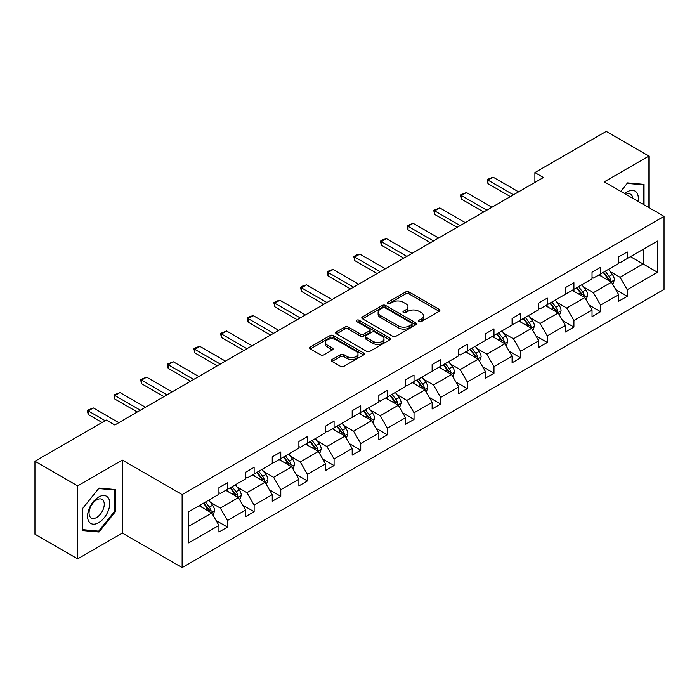 <?xml version="1.0" encoding="UTF-8"?>
<svg xmlns="http://www.w3.org/2000/svg" width="699" height="699" viewBox="0 0 699 699"><rect width="100%" height="100%" fill="white"/><g stroke="black" fill="none" stroke-linecap="round" stroke-linejoin="round"><path stroke-width="1.05" d="M419.033 321.592A1.66 0.961 0 0 0 421.383 321.592L439.199 311.308A2.368 1.372 0 0 0 439.898 310.339A2.368 1.372 0 0 0 439.199 309.369L409.02 291.946A2.368 1.372 0 0 0 405.665 291.946L387.849 302.23A1.66 0.961 0 0 0 387.36 302.903A1.66 0.961 0 0 0 387.849 303.584A1.66 0.961 0 0 0 390.191 303.584L392.497 302.256A7.593 4.377 0 0 1 403.227 302.256L405.743 303.707A7.593 4.377 0 0 1 407.971 306.8A7.593 4.377 0 0 1 405.743 309.902L403.437 311.23A1.66 0.961 0 0 0 402.956 311.911A1.66 0.961 0 0 0 403.437 312.584A1.66 0.961 0 0 0 405.787 312.584L408.094 311.256A7.593 4.377 0 0 1 418.823 311.256L421.34 312.706A7.593 4.377 0 0 1 423.568 315.808A7.593 4.377 0 0 1 421.34 318.901L419.033 320.238A1.66 0.961 0 0 0 418.552 320.911A1.66 0.961 0 0 0 419.033 321.592L419.033 320.238M332.051 359.513A2.368 1.372 0 0 0 331.352 360.483A2.368 1.372 0 0 0 332.051 361.453L340.518 366.346A2.368 1.372 0 0 0 343.873 366.346L363.655 354.917A2.368 1.372 0 0 0 364.354 353.947A2.368 1.372 0 0 0 363.655 352.986L333.475 335.555A2.368 1.372 0 0 0 330.12 335.555L310.33 346.984A2.368 1.372 0 0 0 309.64 347.945A2.368 1.372 0 0 0 310.33 348.915L320.561 354.821A2.368 1.372 0 0 0 323.917 354.821L332.383 349.937A2.368 1.372 0 0 0 333.082 348.967A2.368 1.372 0 0 0 332.383 347.997L327.307 345.07A6.343 3.661 0 0 1 325.454 342.475A6.343 3.661 0 0 1 329.369 339.094A6.343 3.661 0 0 1 336.28 339.889L356.149 351.361A6.343 3.661 0 0 1 358.01 353.947A6.343 3.661 0 0 1 354.096 357.338A6.343 3.661 0 0 1 347.185 356.542L343.873 354.629A2.368 1.372 0 0 0 340.518 354.629L332.051 359.513L332.051 361.453L340.518 356.604L340.518 354.629M122.334 460.091L77.659 485.884L34.95 461.226L34.95 534.211L77.659 558.868L122.334 533.075L182.124 567.597L182.124 494.612L122.334 460.091L122.334 533.075M648.934 207.647L648.934 156.06L604.259 181.854L664.05 216.375L182.124 494.612M648.934 156.06L606.225 131.403L534.901 172.583L534.901 182.448M34.95 461.226L106.274 420.047L114.819 424.975L543.438 177.511L534.901 172.583M392.663 336.236A2.368 1.372 0 0 0 396.018 336.236L415.809 324.808A2.368 1.372 0 0 0 416.499 323.838A2.368 1.372 0 0 0 415.809 322.877L385.621 305.446A2.368 1.372 0 0 0 382.274 305.446L362.484 316.874A2.368 1.372 0 0 0 361.785 317.835A2.368 1.372 0 0 0 362.484 318.805L392.663 336.236M357.364 321.951A1.66 0.961 0 0 1 359.041 322.187L359.041 320.212L389.736 337.932A2.368 1.372 0 0 1 390.426 338.893A2.368 1.372 0 0 1 389.736 339.863L369.946 351.291A2.368 1.372 0 0 1 366.591 351.291L336.411 333.86L336.411 331.929A2.368 1.372 0 0 0 335.712 332.89A2.368 1.372 0 0 0 336.411 333.86M336.411 331.929L344.878 327.036A2.368 1.372 0 0 1 348.233 327.036L360.474 334.105A2.368 1.372 0 0 0 363.821 334.105L369.439 330.863A2.368 1.372 0 0 0 370.138 329.893A2.368 1.372 0 0 0 369.439 328.923L356.7 321.566A1.66 0.961 0 0 1 356.21 320.893A1.66 0.961 0 0 1 357.233 320.002A1.66 0.961 0 0 1 359.041 320.212M77.659 485.884L77.659 558.868M188.704 511.72L218.936 494.263L218.936 487.657L227.481 482.729L227.481 489.335L245.594 478.876L245.594 472.271L254.13 467.343L254.13 473.948L272.243 463.489L272.243 456.884L280.78 451.956L280.78 458.561L298.892 448.103L298.892 441.497L307.429 436.569L307.429 443.175L325.542 432.716L325.542 426.11L334.078 421.182L334.078 427.788L352.191 417.329L352.191 410.724L360.736 405.796L360.736 412.401L378.841 401.942L378.841 395.337L387.386 390.409L387.386 397.015L405.49 386.564L405.49 379.95L414.035 375.022L414.035 381.628L432.139 371.178L432.139 364.563L440.685 359.636L440.685 366.241L458.789 355.791L458.789 349.177L467.334 344.249L467.334 350.854L485.438 340.404L485.438 333.79L493.983 328.862L493.983 335.468L512.096 325.018L512.096 318.403L520.633 313.475L520.633 320.081L538.746 309.631L538.746 303.017L547.282 298.089L547.282 304.694L565.395 294.244L565.395 287.63L573.931 282.702L573.931 289.307L592.044 278.857L592.044 272.243L600.581 267.315L600.581 273.921L618.694 263.471L618.694 256.865L627.239 251.928L627.239 258.534L657.471 241.076L657.471 272.252L627.239 289.709L627.239 296.315L618.694 301.243L618.694 294.637L600.581 305.096L600.581 311.702L592.044 316.63L592.044 310.024L573.931 320.474L573.931 327.088L565.395 332.016L565.395 325.411L547.282 335.861L547.282 342.475L538.746 347.403L538.746 340.797L520.633 351.248L520.633 357.862L512.096 362.79L512.096 356.184L493.983 366.634L493.983 373.249L485.438 378.176L485.438 371.571L467.334 382.021L467.334 388.635L458.789 393.563L458.789 386.958L440.685 397.408L440.685 404.022L432.139 408.95L432.139 402.344L414.035 412.794L414.035 419.409L405.49 424.337L405.49 417.731L387.386 428.181L387.386 434.795L378.841 439.723L378.841 433.118L360.736 443.568L360.736 450.173L352.191 455.11L352.191 448.505L334.078 458.955L334.078 465.56L325.542 470.497L325.542 463.891L307.429 474.341L307.429 480.947L298.892 485.884L298.892 479.269L280.78 489.728L280.78 496.334L272.243 501.27L272.243 494.656L254.13 505.115L254.13 511.72L245.594 516.657L245.594 510.043L227.481 520.502L227.481 527.107L218.936 532.044L218.936 525.43L188.704 542.887L188.704 511.72M182.124 567.597L664.05 289.36L664.05 216.375M225.768 490.322L238.411 497.618L220.307 508.077L210.416 502.363M220.307 508.077L227.481 520.502M238.411 497.618L245.594 510.043M218.936 492.69L220.307 493.477L227.481 489.335M252.426 474.936L265.061 482.231L246.957 492.69L237.066 486.976M246.957 492.69L254.13 505.115M265.061 482.231L272.243 494.656M245.594 477.303L246.957 478.09L254.13 473.948M279.076 459.549L291.719 466.845L273.606 477.303L263.715 471.589M273.606 477.303L280.78 489.728M291.719 466.845L298.892 479.269M272.243 461.917L273.606 462.703L280.78 458.561M305.725 444.162L318.368 451.458L300.255 461.917L290.365 456.202M300.255 461.917L307.429 474.341M318.368 451.458L325.542 463.891M298.892 446.53L300.255 447.316L307.429 443.175M332.375 428.775L345.018 436.071L326.905 446.53L317.023 440.816M326.905 446.53L334.078 458.955M345.018 436.071L352.191 448.505M325.542 431.143L326.905 431.93L334.078 427.788M359.024 413.389L371.667 420.684L353.554 431.143L343.672 425.429M353.554 431.143L360.736 443.568M371.667 420.684L378.841 433.118M352.191 415.756L353.554 416.543L360.736 412.401M385.673 398.002L398.316 405.298L380.204 415.756L370.321 410.051M380.204 415.756L387.386 428.181M398.316 405.298L405.49 417.731M378.841 400.37L380.204 401.156L387.386 397.015M412.323 382.615L424.966 389.911L406.862 400.37L396.971 394.664M406.862 400.37L414.035 412.794M424.966 389.911L432.139 402.344M405.49 384.983L406.862 385.769L414.035 381.628M438.972 367.228L451.615 374.524L433.511 384.983L423.62 379.277M433.511 384.983L440.685 397.408M451.615 374.524L458.789 386.958M432.139 369.596L433.511 370.383L440.685 366.241M465.621 351.842L478.265 359.137L460.16 369.596L450.27 363.891M460.16 369.596L467.334 382.021M478.265 359.137L485.438 371.571M458.789 354.21L460.16 354.996L467.334 350.854M492.271 336.455L504.914 343.751L486.81 354.21L476.919 348.504M486.81 354.21L493.983 366.634M504.914 343.751L512.096 356.184M485.438 338.823L486.81 339.609L493.983 335.468M518.929 321.068L531.563 328.373L513.459 338.823L503.568 333.117M513.459 338.823L520.633 351.248M531.563 328.373L538.746 340.797M512.096 323.436L513.459 324.222L520.633 320.081M545.578 305.681L558.221 312.986L540.109 323.436L530.218 317.73M540.109 323.436L547.282 335.861M558.221 312.986L565.395 325.411M538.746 308.049L540.109 308.836L547.282 304.694M572.228 290.295L584.871 297.599L566.758 308.049L556.876 302.344M566.758 308.049L573.931 320.474M584.871 297.599L592.044 310.024M565.395 292.663L566.758 293.449L573.931 289.307M598.877 274.908L611.52 282.213L593.407 292.663L583.525 286.957M593.407 292.663L600.581 305.096M611.52 282.213L618.694 294.637M592.044 277.276L593.407 278.071L600.581 273.921M630.481 256.664L643.124 263.96L620.057 277.276L610.175 271.57M620.057 277.276L627.239 289.709M657.471 272.252L643.124 263.96L643.124 249.368L657.471 241.076M618.694 261.889L620.057 262.684L627.239 258.534M188.704 526.321L211.762 513.005L199.119 505.709M211.762 513.005L218.936 525.43M615.871 289.753L627.239 296.315M589.222 305.14L600.581 311.702M562.573 320.526L573.931 327.088M535.923 335.913L547.282 342.475M509.274 351.3L520.633 357.862M482.625 366.687L493.983 373.249M455.975 382.073L467.334 388.635M429.326 397.46L440.685 404.022M402.676 412.847L414.035 419.409M376.018 428.234L387.386 434.795M349.369 443.62L360.736 450.173M322.72 459.007L334.078 465.56M296.07 474.394L307.429 480.947M269.421 489.781L280.78 496.334M242.771 505.167L254.13 511.72M216.122 520.554L227.481 527.107M644.059 204.833L644.059 184.379L627.58 182.902L620.764 191.377M115.501 511.519L115.501 489.536L99.013 488.068L82.526 508.575L82.526 530.558L99.013 532.026L115.501 511.519L114.645 511.021M419.697 321.828L421.34 320.876A7.593 4.377 0 0 0 423.568 317.783L423.568 315.808M407.971 306.8L407.971 308.775A7.593 4.377 0 0 1 405.743 311.876L404.101 312.82M439.164 311.326L409.02 293.912A2.368 1.372 0 0 0 405.665 293.912L388.513 303.82M415.774 324.825L385.621 307.42A2.368 1.372 0 0 0 382.274 307.42L362.519 318.823M411.615 324.519A1.66 0.961 0 0 0 412.104 323.838A1.66 0.961 0 0 0 411.615 323.165L385.123 307.866A1.66 0.961 0 0 0 382.772 307.866L380.343 309.273A7.593 4.377 0 0 0 378.115 312.366A7.593 4.377 0 0 0 380.343 315.467L398.447 325.926A7.593 4.377 0 0 0 409.186 325.926L411.615 324.519L411.615 326.494A1.66 0.961 0 0 0 412.104 325.813L412.104 323.838M378.115 312.366L378.115 314.34A7.593 4.377 0 0 0 380.343 317.442L380.343 315.467M411.615 326.494L409.186 327.892A7.593 4.377 0 0 1 398.447 327.892L380.343 317.442M336.437 333.877L344.878 329.011L344.878 327.036M370.138 329.893L370.138 331.868A2.368 1.372 0 0 1 369.439 332.838L363.821 336.079A2.368 1.372 0 0 1 360.474 336.079L348.233 329.011A2.368 1.372 0 0 0 344.878 329.011M359.041 322.187L389.701 339.88M373.17 341.435A6.343 3.661 0 0 0 380.09 342.23A6.343 3.661 0 0 0 384.004 338.849A6.343 3.661 0 0 0 382.143 336.254L375.145 332.217A2.368 1.372 0 0 0 371.789 332.217L366.171 335.459A2.368 1.372 0 0 0 365.481 336.429A2.368 1.372 0 0 0 366.171 337.399L373.17 341.435L373.17 343.41A6.343 3.661 0 0 0 380.09 344.205A6.343 3.661 0 0 0 384.004 340.824L384.004 338.849M365.481 336.429L365.481 338.403A2.368 1.372 0 0 0 366.171 339.364L366.171 337.399M373.17 343.41L366.171 339.364M358.01 353.947L358.01 355.922A6.343 3.661 0 0 1 354.096 359.303A6.343 3.661 0 0 1 347.185 358.517L343.873 356.604A2.368 1.372 0 0 0 340.518 356.604M325.454 342.475L325.454 344.45A6.343 3.661 0 0 0 327.307 347.045L327.307 345.07M332.348 349.954L327.307 347.045M363.629 354.935L333.475 337.53A2.368 1.372 0 0 0 330.12 337.53L310.365 348.932M97.275 531.022L99.013 532.026M612.813 284.458L614.386 279.923A6.405 3.696 -120 0 0 612.341 274.471L608.506 269.351M601.629 276.498L599.969 274.279M610.577 281.662L610.935 280.194A6.405 3.696 -120 0 0 609.1 276.341L605.264 271.221M603.656 272.147L607.877 277.783A3.259 1.887 60 0 1 608.471 278.779L610.935 280.194M603.211 272.409L607.047 277.529A6.405 3.696 60 0 1 608.646 280.552M513.459 194.82L487.972 180.106L487.972 183.654L487.028 179.564L493.092 177.144L518.588 191.867M510.384 196.594L487.972 183.654M493.092 177.144L487.972 180.106L487.028 179.564M586.164 299.845L587.737 295.31A6.405 3.696 -120 0 0 585.692 289.858L581.856 284.738M574.98 291.885L573.32 289.666M583.918 297.049L584.277 295.581A6.405 3.696 -120 0 0 582.45 291.728L578.615 286.607M577.007 287.534L581.227 293.169A3.259 1.887 60 0 1 581.821 294.157L584.277 295.581M576.561 287.796L580.397 292.916A6.405 3.696 60 0 1 581.996 295.939M559.515 315.232L561.087 310.697A6.405 3.696 -120 0 0 559.043 305.245L555.207 300.124M548.331 307.272L546.67 305.052M557.269 312.436L557.627 310.968A6.405 3.696 -120 0 0 555.801 307.114L551.965 301.994M550.358 302.92L554.578 308.556A3.259 1.887 60 0 1 555.172 309.543L557.627 310.968M549.912 303.183L553.748 308.303A6.405 3.696 60 0 1 555.347 311.326M486.81 210.207L461.323 195.493L461.323 199.04L460.379 194.951L466.443 192.531L491.93 207.254M483.734 211.98L461.323 199.04M466.443 192.531L461.323 195.493L460.379 194.951M460.16 225.594L434.673 210.88L434.673 214.427L433.729 210.338L439.793 207.918L465.281 222.632M457.085 227.367L434.673 214.427M439.793 207.918L434.673 210.88L433.729 210.338M638.047 201.364A15.701 9.07 120 0 0 624.705 193.658M632.778 198.324A10.747 6.204 120 0 0 630.585 194.208A10.747 6.204 120 0 0 625.928 194.366M620.791 191.404L627.239 183.391L643.211 184.816L643.211 204.344M642.154 184.204L643.211 184.816M108.284 510.707A15.701 9.07 120 0 0 104.221 495.539A15.701 9.07 120 0 0 89.053 508.986A15.701 9.07 120 0 0 93.116 524.163A15.701 9.07 120 0 0 108.284 510.707M103.234 509.274A10.747 6.204 120 0 0 102.028 499.374A10.747 6.204 120 0 0 90.066 508.094A10.747 6.204 120 0 0 91.272 517.994A10.747 6.204 120 0 0 103.234 509.274M82.7 529.72L82.7 508.426L98.673 488.549L114.645 489.982L114.645 511.275L98.673 531.144L82.526 529.624M113.588 489.37L114.645 489.982M532.865 330.618L534.438 326.084A6.405 3.696 -120 0 0 532.393 320.631L528.558 315.511M521.681 322.658L520.012 320.439M530.62 327.822L530.978 326.354A6.405 3.696 -120 0 0 529.152 322.501L525.316 317.381M523.708 318.307L527.928 323.943A3.259 1.887 60 0 1 528.523 324.93L530.978 326.354M523.263 318.569L527.098 323.689A6.405 3.696 60 0 1 528.697 326.713M433.511 240.98L408.024 226.266L408.024 229.814L407.08 225.725L413.144 223.304L438.631 238.018M430.435 242.754L408.024 229.814M413.144 223.304L408.024 226.266L407.08 225.725M506.216 346.005L507.789 341.47A6.405 3.696 -120 0 0 505.744 336.018L501.908 330.898M495.032 338.045L493.363 335.826M503.97 343.209L504.329 341.741A6.405 3.696 -120 0 0 502.494 337.888L498.658 332.768M497.059 333.694L501.279 339.33A3.259 1.887 60 0 1 501.873 340.317L504.329 341.741M496.613 333.956L500.449 339.076A6.405 3.696 60 0 1 502.039 342.099M406.862 256.367L381.366 241.653L381.366 245.2L380.431 241.111L382.991 239.626L386.495 238.691L411.982 253.405M403.786 258.141L381.366 245.2M386.495 238.691L381.366 241.653L380.431 241.111M479.566 361.392L481.139 356.857A6.405 3.696 -120 0 0 479.095 351.405L475.259 346.285M468.382 353.432L466.714 351.213M477.321 358.596L477.679 357.128A6.405 3.696 -120 0 0 475.844 353.275L472.008 348.154M470.41 349.081L474.63 354.716A3.259 1.887 60 0 1 475.224 355.704L477.679 357.128M469.964 349.343L473.8 354.454A6.405 3.696 60 0 1 475.39 357.486M380.204 271.754L354.716 257.04L354.716 260.587L353.781 256.498L356.341 255.013L359.845 254.078L385.332 268.792M377.128 273.527L354.716 260.587M359.845 254.078L354.716 257.04L353.781 256.498M452.917 376.778L454.49 372.235A6.405 3.696 -120 0 0 452.445 366.792L448.609 361.671M441.724 368.819L440.064 366.599M450.672 373.982L451.03 372.515A6.405 3.696 -120 0 0 449.195 368.661L445.359 363.541M443.76 364.467L447.98 370.103A3.259 1.887 60 0 1 448.575 371.09L451.03 372.515M443.315 364.721L447.15 369.841A6.405 3.696 60 0 1 448.741 372.864M353.554 287.14L328.067 272.427L328.067 275.974L327.132 271.885L329.692 270.399L333.196 269.464L358.683 284.178M350.479 288.914L328.067 275.974M333.196 269.464L328.067 272.427L327.132 271.885M426.268 392.165L427.832 387.622A6.405 3.696 -120 0 0 425.796 382.17L421.96 377.058M415.075 384.205L413.415 381.986M424.022 389.369L424.38 387.901A6.405 3.696 -120 0 0 422.546 384.048L418.71 378.928M417.111 379.854L421.331 385.49A3.259 1.887 60 0 1 421.925 386.477L424.38 387.901M416.665 380.107L420.501 385.228A6.405 3.696 60 0 1 422.091 388.251M326.905 302.527L301.418 287.813L301.418 291.361L300.483 287.272L303.043 285.786L306.546 284.851L332.034 299.565M323.829 304.301L301.418 291.361M306.546 284.851L301.418 287.813L300.483 287.272M399.618 407.552L401.182 403.008A6.405 3.696 -120 0 0 399.146 397.556L395.311 392.436M388.426 399.592L386.765 397.373M397.373 404.756L397.731 403.288A6.405 3.696 -120 0 0 395.896 399.435L392.06 394.315M390.461 395.241L394.682 400.877A3.259 1.887 60 0 1 395.267 401.864L397.731 403.288M390.007 395.494L393.843 400.614A6.405 3.696 60 0 1 395.442 403.638M300.255 317.914L274.768 303.2L274.768 306.747L273.825 302.658L276.393 301.173L279.897 300.238L305.384 314.952M297.18 319.688L274.768 306.747M279.897 300.238L274.768 303.2L273.825 302.658M372.96 422.939L374.533 418.395A6.405 3.696 -120 0 0 372.488 412.943L368.653 407.823M361.776 414.979L360.116 412.76M370.723 420.143L371.082 418.675A6.405 3.696 -120 0 0 369.247 414.822L365.411 409.701M363.803 410.628L368.032 416.263A3.259 1.887 60 0 1 368.618 417.251L371.082 418.675M363.358 410.881L367.193 416.001A6.405 3.696 60 0 1 368.792 419.024M346.311 438.325L347.884 433.782A6.405 3.696 -120 0 0 345.839 428.33L342.003 423.21M335.127 430.366L333.467 428.146M344.074 435.529L344.432 434.062A6.405 3.696 -120 0 0 342.597 430.208L338.762 425.088M337.154 426.014L341.374 431.65A3.259 1.887 60 0 1 341.968 432.637L344.432 434.062M336.708 426.268L340.544 431.388A6.405 3.696 60 0 1 342.143 434.411M319.661 453.712L321.234 449.169A6.405 3.696 -120 0 0 319.19 443.716L315.354 438.596M308.477 445.752L306.817 443.533M317.416 450.916L317.774 449.448A6.405 3.696 -120 0 0 315.948 445.595L312.112 440.475M310.505 441.401L314.725 447.037A3.259 1.887 60 0 1 315.319 448.024L317.774 449.448M310.059 441.654L313.895 446.775A6.405 3.696 60 0 1 315.494 449.798M293.012 469.099L294.585 464.555A6.405 3.696 -120 0 0 292.54 459.103L288.704 453.983M281.828 461.139L280.168 458.92M290.767 466.303L291.125 464.826A6.405 3.696 -120 0 0 289.299 460.982L285.463 455.862M283.855 456.788L288.075 462.423A3.259 1.887 60 0 1 288.67 463.411L291.125 464.826M283.41 457.041L287.245 462.161A6.405 3.696 60 0 1 288.844 465.185M266.363 484.477L267.935 479.942A6.405 3.696 -120 0 0 265.891 474.49L262.055 469.37M255.179 476.526L253.51 474.306M264.117 481.69L264.475 480.213A6.405 3.696 -120 0 0 262.649 476.369L258.813 471.248M257.206 472.174L261.426 477.81A3.259 1.887 60 0 1 262.02 478.798L264.475 480.213M256.76 472.428L260.596 477.548A6.405 3.696 60 0 1 262.186 480.571M239.713 499.864L241.286 495.329A6.405 3.696 -120 0 0 239.241 489.877L235.406 484.756M228.529 491.913L226.86 489.693M237.468 497.076L237.826 495.6A6.405 3.696 -120 0 0 235.991 491.755L232.155 486.635M230.556 487.561L234.777 493.197A3.259 1.887 60 0 1 235.371 494.184L237.826 495.6M230.111 487.815L233.947 492.935A6.405 3.696 60 0 1 235.537 495.958M273.606 333.301L248.119 318.587L248.119 322.134L247.175 318.045L249.744 316.56L253.239 315.625L278.735 330.339M270.53 335.074L248.119 322.134M253.239 315.625L248.119 318.587L247.175 318.045M246.957 348.687L221.469 333.973L221.469 337.521L220.526 333.432L226.59 331.011L252.077 345.725M243.881 350.461L221.469 337.521M226.59 331.011L221.469 333.973L220.526 333.432M220.307 364.074L194.82 349.36L194.82 352.908L193.876 348.818L196.436 347.333L199.94 346.398L225.428 361.112M217.232 365.848L194.82 352.908M199.94 346.398L194.82 349.36L193.876 348.818M193.658 379.461L168.171 364.747L168.171 368.294L167.227 364.196L173.291 361.785L198.778 376.499M190.582 381.235L168.171 368.294M173.291 361.785L168.171 364.747L167.227 364.196M167.009 394.848L141.513 380.134L141.513 383.681L140.578 379.583L146.641 377.172L172.129 391.886M163.933 396.621L141.513 383.681M146.641 377.172L141.513 380.134L140.578 379.583M140.359 410.234L114.863 395.512L114.863 399.068L113.928 394.97L119.992 392.558L145.479 407.272M137.284 412.008L114.863 399.068M119.992 392.558L114.863 395.512L113.928 394.97M213.064 515.25L214.637 510.716A6.405 3.696 -120 0 0 212.592 505.263L208.756 500.143M201.88 507.299L200.211 505.08M210.818 512.463L211.177 510.986A6.405 3.696 -120 0 0 209.342 507.142L205.506 502.022M203.907 502.948L208.127 508.584A3.259 1.887 60 0 1 208.721 509.571L211.177 510.986M203.461 503.201L207.297 508.322A6.405 3.696 60 0 1 208.887 511.345M105.165 420.684L88.214 410.898L88.214 414.455L87.279 410.357L93.343 407.945L118.83 422.659M102.089 422.458L88.214 414.455M93.343 407.945L88.214 410.898L87.279 410.357M421.34 320.876L421.34 318.901M403.437 312.584L403.437 311.23M405.743 311.876L405.743 309.902M387.849 303.584L387.849 302.23M405.665 293.912L405.665 291.946M409.02 293.912L409.02 291.946M439.199 311.308L439.199 309.369M362.484 318.805L362.484 316.874M382.274 307.42L382.274 305.446M385.621 307.42L385.621 305.446M415.809 324.808L415.809 322.877M398.447 327.892L398.447 325.926M409.186 327.892L409.186 325.926M348.233 329.011L348.233 327.036M360.474 336.079L360.474 334.105M363.821 336.079L363.821 334.105M369.439 332.838L369.439 330.863M389.736 339.863L389.736 337.932M343.873 356.604L343.873 354.629M347.185 358.517L347.185 356.542M332.383 349.937L332.383 347.997M310.33 348.915L310.33 346.984M330.12 337.53L330.12 335.555M333.475 337.53L333.475 335.555M363.655 354.917L363.655 352.986M611.057 281.942L614.342 280.046M609.1 276.341L612.341 274.471M605.229 278.578L607.047 277.529M584.408 297.328L587.693 295.432M582.45 291.728L585.692 289.858M578.58 293.964L580.397 292.916M557.758 312.715L561.044 310.819M555.801 307.114L559.043 305.245M551.93 309.351L553.748 308.303M531.109 328.102L534.394 326.206M529.152 322.501L532.393 320.631M525.281 324.738L527.098 323.689M504.46 343.489L507.745 341.593M502.494 337.888L505.744 336.018M498.623 340.125L500.449 339.076M477.801 358.875L481.095 356.979M475.844 353.275L479.095 351.405M471.974 355.511L473.8 354.454M451.152 374.262L454.446 372.366M449.195 368.661L452.445 366.792M445.324 370.898L447.15 369.841M424.503 389.649L427.797 387.753M422.546 384.048L425.796 382.17M418.675 386.285L420.501 385.228M397.853 405.036L401.147 403.14M395.896 399.435L399.146 397.556M392.025 401.672L393.843 400.614M371.204 420.422L374.489 418.526M369.247 414.822L372.488 412.943M365.376 417.058L367.193 416.001M344.555 435.809L347.84 433.904M342.597 430.208L345.839 428.33M338.727 432.445L340.544 431.388M317.905 451.196L321.191 449.291M315.948 445.595L319.19 443.716M312.077 447.832L313.895 446.775M291.256 466.583L294.541 464.678M289.299 460.982L292.54 459.103M285.428 463.219L287.245 462.161M264.606 481.969L267.892 480.064M262.649 476.369L265.891 474.49M258.779 478.597L260.596 477.548M237.957 497.356L241.242 495.451M235.991 491.755L239.241 489.877M232.12 493.983L233.947 492.935M211.299 512.743L214.593 510.838M209.342 507.142L212.592 505.263M205.471 509.37L207.297 508.322"/></g></svg>
